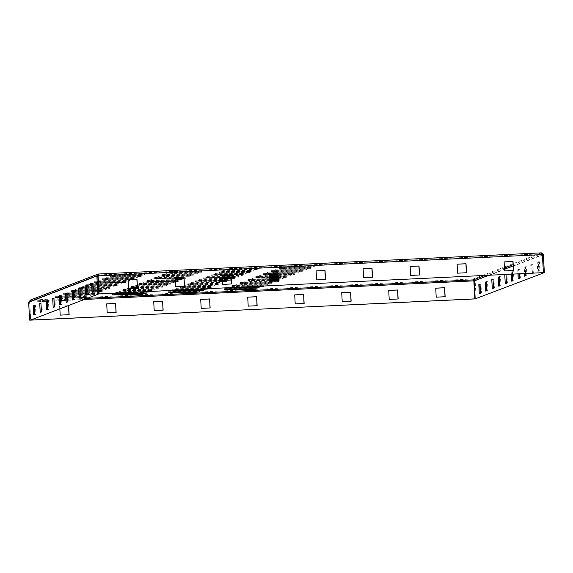 <?xml version="1.0" encoding="UTF-8"?>
<svg xmlns="http://www.w3.org/2000/svg" width="573" height="573" viewBox="0 0 573 573"><rect width="100%" height="100%" fill="white"/><g stroke="black" fill="none" stroke-linecap="round" stroke-linejoin="round"><path stroke-width="0.43" stroke-dasharray="2.87 2.15" d="M234.651 276.473L207.147 276.329L213.12 275.921L237.752 276.064L234.651 276.473M231.005 276.974L238.483 277.067L231.026 277.475M193.824 273.192L166.32 273.056L172.287 272.641L196.926 272.784L193.824 273.192M193.875 274.145L166.371 274.001L172.337 273.586L196.976 273.736L193.875 274.145M186.039 276.179L158.535 276.043L164.501 275.627L189.14 275.771L186.039 276.179M186.089 277.131L158.585 276.988L164.551 276.573L189.19 276.723L186.089 277.131M189.928 274.689L162.424 274.546L168.398 274.13L193.029 274.281L189.928 274.689M189.978 275.634L162.474 275.491L168.448 275.083L193.08 275.226L189.978 275.634M246.333 271.996L218.829 271.853L224.795 271.437L249.434 271.588L246.333 271.996M246.383 272.941L218.879 272.798L224.845 272.383L249.484 272.533L246.383 272.941M250.222 270.499L222.718 270.356L228.691 269.947L253.323 270.091L250.222 270.499M250.272 271.452L222.768 271.308L228.742 270.893L253.381 271.043L250.272 271.452M238.547 274.983L211.043 274.839L217.009 274.424L241.648 274.574L238.547 274.983M230.919 275.455L242.372 275.577L230.948 275.957M242.436 273.486L214.932 273.342L220.906 272.934L245.538 273.077L242.436 273.486M242.486 274.438L214.982 274.295L220.956 273.88L245.595 274.03L242.486 274.438M162.682 285.146L135.178 285.003L141.144 284.588L165.783 284.731L162.682 285.146M137.226 285.698L166.507 285.734L160.54 286.149L137.248 286.013M166.571 283.649L139.067 283.506L145.041 283.091L169.672 283.241L166.571 283.649M166.621 284.595L139.117 284.452L145.091 284.043L169.723 284.187L166.621 284.595M154.896 288.133L127.392 287.99L133.359 287.574L157.998 287.718L154.896 288.133M135.88 288.534L158.048 288.67L154.946 289.079L128.574 288.763M158.785 286.636L131.281 286.493L137.255 286.077L161.887 286.228L158.785 286.636M137.255 286.077L137.305 287.03L162.617 287.231L137.327 287.531M178.253 279.173L150.749 279.03L156.716 278.614L181.355 278.757L178.253 279.173M182.142 277.676L154.638 277.533L160.612 277.117L185.244 277.268L182.142 277.676M170.468 282.16L142.964 282.016L148.93 281.601L173.569 281.744L170.468 282.16M170.518 283.105L143.014 282.962L148.98 282.546L173.619 282.697L170.518 283.105M174.357 280.663L146.853 280.519L152.826 280.104L177.458 280.254L174.357 280.663M175.309 281.565L146.903 281.465L175.288 281.185M117.959 283.356L90.455 283.212L96.422 282.797L121.061 282.947L117.959 283.356M98.413 283.757L121.784 283.95L98.441 284.258M121.848 281.866L94.344 281.723L100.311 281.307L124.95 281.458L121.848 281.866M98.334 282.31L125.673 282.46L98.355 282.74M110.174 286.342L82.67 286.199L88.636 285.784L113.275 285.934L110.174 286.342M98.577 286.794L113.998 286.937L98.606 287.295M114.063 284.853L86.559 284.709L92.525 284.294L117.164 284.444L114.063 284.853M98.492 285.275L117.888 285.447L98.52 285.777M133.53 277.382L106.026 277.239L111.993 276.823L136.632 276.974L133.53 277.382M133.581 278.328L106.077 278.192L112.043 277.776L136.682 277.919L133.581 278.328M137.42 275.892L109.916 275.749L115.882 275.334L140.521 275.484L137.42 275.892M137.47 276.838L109.966 276.695L115.939 276.279L140.571 276.43L137.47 276.838M125.745 280.369L98.241 280.226L104.207 279.81L128.846 279.961L125.745 280.369M128.159 281.164L98.291 281.178L104.257 280.763L128.144 280.906M129.634 278.879L102.13 278.736L108.096 278.32L132.735 278.471L129.634 278.879M129.684 279.825L102.18 279.681L108.154 279.266L132.786 279.416L129.684 279.825M86.817 295.303L59.313 295.159L65.279 294.744L89.918 294.894L86.817 295.303M80.306 295.783L90.641 295.897L80.335 296.284M90.706 293.813L63.202 293.67L69.168 293.254L93.807 293.405L90.706 293.813M86.845 294.307L94.531 294.407L90.756 294.758L80.249 294.766M82.92 296.8L55.416 296.656L61.383 296.241L86.022 296.391L82.92 296.8M73.759 297.265L86.745 297.394L73.788 297.767M254.118 269.009L226.614 268.866L232.581 268.451L257.22 268.601L254.118 269.009M254.168 269.955L226.664 269.811L232.631 269.396L257.27 269.546L254.168 269.955M102.388 289.329L74.884 289.186L80.85 288.771L105.489 288.921L102.388 289.329M98.742 289.831L106.213 289.924L98.771 290.332M106.277 287.839L78.773 287.696L84.74 287.281L109.379 287.431L106.277 287.839M98.656 288.312L110.102 288.434L98.685 288.813M94.602 292.316L67.098 292.173L73.065 291.757L97.704 291.908L94.602 292.316M86.767 292.789L98.427 292.91L86.795 293.29M98.492 290.826L70.988 290.683L76.954 290.267L101.593 290.418L98.492 290.826M98.656 291.764L93.335 291.815M283.27 276.766L255.766 276.623L261.732 276.207L286.371 276.358L283.27 276.766M278.141 277.26L287.094 277.361L278.17 277.755M287.159 275.276L259.655 275.133L265.628 274.718L290.267 274.868L287.159 275.276M278.055 275.742L290.991 275.871L278.084 276.243M275.484 279.753L247.98 279.61L253.946 279.194L278.585 279.345L275.484 279.753M279.373 278.263L251.869 278.12L257.843 277.704L282.482 277.855L279.373 278.263M278.22 278.772L283.205 278.858L278.249 279.252M298.841 270.793L271.337 270.649L277.303 270.234L301.942 270.384L298.841 270.793M298.891 271.745L271.387 271.602L277.353 271.187L301.992 271.337L298.891 271.745M302.73 269.303L275.226 269.16L281.2 268.744L305.839 268.895L302.73 269.303M302.788 270.248L275.284 270.105L281.25 269.69L305.889 269.84L302.788 270.248M291.055 273.779L263.551 273.636L269.518 273.221L294.157 273.371L291.055 273.779M277.977 274.223L294.88 274.374L278.005 274.725M294.945 272.29L267.441 272.146L273.414 271.731L298.053 271.881L294.945 272.29M269.733 273.156L273.464 272.676L298.103 272.827L292.803 273.292L277.919 273.206M197.714 271.702L170.21 271.559L176.183 271.144L200.815 271.294L197.714 271.702M197.764 272.648L170.26 272.504L176.233 272.096L200.865 272.239L197.764 272.648M256.024 287.223L228.52 287.08L234.486 286.665L259.125 286.815L256.024 287.223M252.127 288.713L224.623 288.57L230.59 288.162L255.229 288.305L252.127 288.713M267.698 282.74L240.194 282.596L246.161 282.188L270.8 282.331L267.698 282.74M267.749 283.692L240.245 283.549L246.218 283.134L270.85 283.284L267.749 283.692M271.595 281.25L244.084 281.107L250.057 280.691L274.696 280.842L271.595 281.25M275.362 281.873L244.814 282.109L250.107 281.637L269.561 281.758M259.913 285.726L232.409 285.583L238.375 285.175L263.014 285.318L259.913 285.726M263.809 284.237L236.305 284.093L242.272 283.678L266.911 283.828L263.809 284.237M263.859 285.182L236.355 285.039L242.322 284.623L266.961 284.774L263.859 285.182M143.214 292.61L115.71 292.466L121.684 292.051L146.316 292.201L143.214 292.61M139.325 294.107L111.821 293.963L117.787 293.548L142.426 293.698L139.325 294.107M151 289.623L123.496 289.48L129.469 289.064L154.101 289.215L151 289.623M151.05 290.568L123.546 290.425L129.519 290.017L154.151 290.16L151.05 290.568M147.111 291.12L119.607 290.977L125.573 290.561L150.212 290.712L147.111 291.12M222.976 280.956L195.472 280.813L201.438 280.398L226.077 280.548L222.976 280.956M222.446 281.93L195.522 281.758L222.424 281.472M219.079 282.446L191.575 282.303L197.549 281.895L222.181 282.038L219.079 282.446M222.517 283.134L191.633 283.255L197.599 282.84L222.51 282.99M230.761 277.969L203.257 277.826L209.224 277.411L233.863 277.561L230.761 277.969M226.865 279.459L199.361 279.316L205.335 278.908L229.966 279.051L226.865 279.459M310.516 266.316L283.012 266.173L288.985 265.757L313.624 265.908L310.516 266.316M310.573 267.262L283.069 267.118L289.036 266.703L313.675 266.853L310.573 267.262M306.627 267.806L279.123 267.663L285.089 267.247L309.728 267.398L306.627 267.806M306.677 268.758L279.173 268.615L285.139 268.2L309.778 268.35L306.677 268.758M199.619 289.917L172.115 289.773L178.081 289.358L202.72 289.508L199.619 289.917M195.722 291.406L168.218 291.263L174.192 290.855L198.824 290.998L195.722 291.406M211.294 285.433L183.79 285.29L189.763 284.881L214.395 285.025L211.294 285.433M184.377 286.128L215.126 286.027L209.152 286.443L184.52 286.292L183.847 286.242L183.79 285.29M215.19 283.943L187.686 283.8L193.653 283.384L218.292 283.535L215.19 283.943M215.24 284.888L187.736 284.745L193.703 284.33L218.342 284.48L215.24 284.888M203.508 288.42L176.004 288.276L181.978 287.868L206.609 288.011L203.508 288.42M207.405 286.93L179.901 286.786L185.867 286.371L210.506 286.521L207.405 286.93M207.455 287.875L179.951 287.732L185.917 287.324L210.556 287.467L207.455 287.875M141.316 274.395L113.805 274.252L119.778 273.837L144.417 273.987L141.316 274.395M141.366 275.341L113.862 275.205L119.829 274.789L144.468 274.933L141.366 275.341M222.202 277.418L207.197 277.282L222.181 276.924M222.123 275.907L211.093 275.785L222.632 275.405M175.231 280.176L150.799 279.975L175.202 279.674M175.152 278.657L154.689 278.478L175.123 278.156M183.947 278.206L185.967 278.27L183.962 278.514M92.905 283.886L98.219 283.757M98.248 284.258L92.926 284.229M92.611 284.222L90.505 284.165L92.59 283.907M98.169 282.74L94.395 282.668L98.148 282.317M86.444 286.801L92.747 286.758M93.062 286.758L98.384 286.794M98.413 287.295L93.091 287.259M92.776 287.259L86.466 287.223M86.151 287.223L82.72 287.152L86.129 286.815M92.69 285.741L86.609 285.655L92.661 285.239M92.976 285.247L98.305 285.275M98.334 285.777L93.005 285.748M60.444 295.94L66.74 295.704M67.055 295.704L73.365 295.747M73.681 295.747L79.991 295.783M80.019 296.284L73.709 296.248M73.394 296.241L67.084 296.205M66.769 296.205L60.459 296.169M60.144 296.162L59.363 296.112L60.129 295.969M66.977 294.264L73.28 294.228M73.595 294.228L79.905 294.264M80.22 294.271L86.53 294.307M79.933 294.766L73.623 294.73M73.308 294.73L66.998 294.687M66.683 294.687L63.252 294.615L66.661 294.278M60.516 297.201L66.819 297.222M67.134 297.222L73.444 297.258M73.473 297.759L67.163 297.724M66.848 297.724L60.537 297.681M60.222 297.681L55.466 297.602L60.201 297.208M79.976 289.73L86.287 289.752M86.602 289.759L92.912 289.795M93.227 289.795L98.549 289.831M98.577 290.332L93.256 290.296M92.941 290.296L86.63 290.253M86.315 290.253L80.005 290.217M79.69 290.217L74.934 290.139L79.661 289.745M79.912 288.47L86.201 288.233M86.516 288.24L92.826 288.276M93.141 288.276L98.47 288.312M98.499 288.813L93.17 288.778M92.855 288.778L86.544 288.742M86.229 288.735L79.919 288.699M79.604 288.699L78.823 288.642L79.597 288.506M73.229 293.211L67.148 293.125L73.201 292.71M73.516 292.71L79.826 292.746M80.141 292.753L86.451 292.789M86.48 293.29L80.17 293.254M79.855 293.247L73.545 293.211M73.444 291.356L79.74 291.234M80.055 291.234L86.365 291.27M86.681 291.27L92.991 291.313M93.306 291.313L98.635 291.342M98.821 291.349L102.316 291.421L98.843 291.757M93.019 291.815L86.709 291.772M86.394 291.772L80.084 291.736M79.769 291.729L73.459 291.693M73.143 291.693L71.038 291.628L73.129 291.378M269.346 277.704L255.816 277.576L269.317 277.203M269.26 276.186L259.712 276.079L269.231 275.685M269.511 280.741L248.03 280.562L269.482 280.24M278.306 280.29L279.309 280.347L278.32 280.512M269.425 279.223L251.927 279.065L269.396 278.722M269.181 274.668L263.601 274.589L269.152 274.173M250.05 286.693L233.132 286.586L238.432 286.12L259.354 286.242M137.248 292.08L120.33 291.979L125.623 291.507L146.552 291.636M222.288 278.936L203.308 278.772L222.26 278.435M231.084 278.492L234.586 278.564L231.105 278.901M222.367 280.455L199.411 280.269L222.345 279.953M193.645 289.386L176.735 289.279L182.028 288.813L202.949 288.942M542.438 254.677L541.335 253.81L98.04 275.212M473.341 279.896L473.291 278.951L541.284 252.865L541.335 253.81L542.294 254.67L543.268 272.684M474.036 280.856L473.291 278.951L475.167 280.799L474.229 280.842M506.009 274.467L505.257 274.503M512.62 274.145L512.484 271.724L511.252 272.196L511.36 274.209M519.224 273.83L518.973 269.238L517.741 269.711L517.971 273.894M525.828 273.514L525.462 266.746L524.231 267.219L524.574 273.579M532.432 273.199L531.952 264.26L530.72 264.733L531.178 273.264M538.441 261.768L537.209 262.241L537.696 271.251L538.928 270.778L538.441 261.768L539.379 261.725L538.147 262.198L538.634 271.201L539.866 270.728L539.379 261.725M543.376 254.627L475.167 280.799L476.142 298.805M480.224 293.297L481.478 293.132L480.983 284.129L480.067 284.48M486.713 290.805L487.96 290.647L487.473 281.637L486.549 281.995M493.203 288.319L494.449 288.155L493.962 279.151L493.038 279.502M499.692 285.827L500.938 285.669L500.451 276.659L499.527 277.017M506.174 283.341L507.427 283.177L506.94 274.173L506.016 274.524M512.663 280.849L513.917 280.691L513.429 271.681L512.19 272.154L512.305 274.166M519.152 278.363L520.399 278.199L519.912 269.195L518.68 269.668L518.909 273.851M525.642 275.871L526.888 275.706L526.401 266.703L525.169 267.176L525.513 273.529M532.131 273.385L533.377 273.221L532.89 264.217L531.658 264.69L532.116 273.214M542.423 254.62L97.99 275.892L98.577 274.961L541.335 253.81L513.079 264.654M29.918 300.231L98.527 274.016L98.577 274.961L30.584 301.047L29.732 302.078L30.706 320.035M513.394 270.506L504.462 270.972L504.111 261.961M466.393 272.748L457.462 273.221L457.104 264.203M419.386 274.997L410.461 275.463L410.103 266.452M372.386 277.239L363.461 277.712L363.103 268.694M325.385 279.481L316.454 279.953L316.103 270.943M278.385 281.73L269.453 282.195L269.102 273.185M231.385 283.972L222.453 284.444L222.095 275.434M184.377 286.221L175.453 286.686L175.094 277.676M137.377 288.463L128.452 288.935L128.094 279.925M34.487 305.767L35.411 305.409L35.898 314.419L34.645 314.577M40.977 303.275L41.901 302.924L42.388 311.927L41.134 312.092M47.459 300.789L48.383 300.431L48.87 309.441L47.623 309.599M53.948 298.297L54.872 297.946L55.359 306.949L54.113 307.114M60.437 295.811L61.361 295.453L61.848 304.464L60.602 304.621M66.926 293.319L67.85 292.968L68.337 301.971L67.091 302.136M73.416 290.833L74.34 290.475L74.827 299.486L73.573 299.643M79.905 288.341L80.822 287.99L81.316 296.993L80.062 297.158M86.387 285.855L87.311 285.497L87.798 294.501L86.552 294.665M92.876 283.363L93.8 283.012L94.287 292.015L93.041 292.18M28.65 302.121L29.588 302.078L30.562 320.092M97.797 275.914L29.588 302.078L30.254 301.119L98.327 275.004M473.291 278.951L30.534 300.094L30.584 301.047L53.726 299.937M30.534 300.094L29.603 302.129L47.172 301.248M68.037 305.717L59.707 306.111L59.857 308.854M474.881 298.92L473.907 280.906L29.603 302.129L30.577 320.085M445.006 296.735L436.082 297.208L435.724 288.198M398.006 298.984L389.081 299.45L388.723 290.439M351.005 301.226L342.074 301.699L341.723 292.688M304.005 303.475L295.074 303.941L294.723 294.93M257.005 305.717L248.073 306.19L247.715 297.179M209.997 307.966L201.073 308.432L200.715 299.421M162.997 310.208L154.073 310.681L153.714 301.663M115.997 312.457L107.065 312.922L106.714 303.912M68.996 314.699L60.065 315.171L59.578 306.161L67.908 305.767M93.055 292.488L92.117 292.531M94.287 292.015L93.349 292.058M93.8 283.012L92.862 283.055M86.566 294.98L85.628 295.023M87.798 294.501L86.86 294.551M87.311 285.497L86.373 285.54M80.077 297.466L79.138 297.509M81.316 296.993L80.37 297.036M80.822 287.99L79.883 288.033M73.595 299.958L72.649 300.001M74.827 299.486L73.888 299.529M74.34 290.475L73.394 290.518M67.105 302.444L66.167 302.487M68.337 301.971L67.399 302.014M67.85 292.968L66.912 293.011M60.616 304.936L59.678 304.979M61.848 304.464L60.91 304.507M61.361 295.453L60.423 295.496M54.127 307.422L53.189 307.465M55.359 306.949L54.421 306.992M54.872 297.946L53.934 297.989M47.638 309.914L46.7 309.957M48.87 309.441L47.931 309.484M48.383 300.431L47.444 300.474M41.156 312.4L40.21 312.443M42.388 311.927L41.442 311.97M41.901 302.924L40.955 302.967M34.666 314.892L33.721 314.935M35.898 314.419L34.96 314.462M35.411 305.409L34.466 305.452M538.147 262.198L537.209 262.241M539.866 270.728L538.928 270.778M538.634 271.201L537.696 271.251M531.658 264.69L530.72 264.733M532.89 264.217L531.952 264.26M533.377 273.221L532.439 273.264M532.145 273.693L531.207 273.736M525.169 267.176L524.231 267.219M526.401 266.703L525.462 266.746M526.888 275.706L525.95 275.756M525.656 276.186L524.718 276.229M518.68 269.668L517.741 269.711M519.912 269.195L518.973 269.238M520.399 278.199L519.46 278.242M519.167 278.671L518.228 278.714M512.19 272.154L511.252 272.196M513.429 271.681L512.484 271.724M513.917 280.691L512.971 280.734M512.685 281.164L511.739 281.207M506.94 274.173L505.995 274.216M507.427 283.177L506.489 283.22M506.195 283.649L505.25 283.692M500.451 276.659L499.513 276.702M500.938 285.669L500 285.712M499.706 286.142L498.768 286.185M493.962 279.151L493.024 279.194M494.449 288.155L493.511 288.198M493.217 288.627L492.279 288.67M487.473 281.637L486.534 281.68M487.96 290.647L487.021 290.69M486.728 291.12L485.789 291.163M480.238 293.605L479.3 293.648M480.983 284.129L480.045 284.172M481.478 293.132L480.532 293.175M232.509 277.482L232.459 276.537M191.683 274.202L191.626 273.257M183.897 277.189L183.84 276.243M187.786 275.699L187.736 274.746M244.191 273.006L244.141 272.053M248.08 271.509L248.03 270.563M236.405 275.993L236.355 275.04M240.295 274.496L240.245 273.55M160.54 286.149L160.483 285.204M164.43 284.659L164.379 283.707M152.755 289.136L152.697 288.19M156.644 287.646L156.594 286.693M176.083 279.674L176.054 279.23M179.972 278.184L179.951 277.733M168.326 283.162L168.269 282.217M172.215 281.672L172.165 280.72M115.81 284.366L115.76 283.42M119.707 282.869L119.657 281.923M108.025 287.352L107.975 286.407M111.921 285.855L111.871 284.91M131.382 278.392L131.332 277.447M135.278 276.895L135.228 275.95M123.596 281.379L123.546 280.433M127.493 279.882L127.442 278.936M84.675 296.313L84.618 295.367M88.564 294.816L88.514 293.87M80.779 297.802L80.729 296.857M251.977 270.019L251.927 269.066M100.239 290.339L100.189 289.394M104.136 288.842L104.085 287.897M92.461 293.326L92.403 292.38M96.35 291.829L96.3 290.883M281.128 277.776L281.078 276.831M285.017 276.279L284.967 275.334M273.314 280.261L273.292 279.817M277.21 278.772L277.182 278.32M296.699 271.803L296.649 270.857M300.589 270.306L300.539 269.36M288.914 274.789L288.864 273.844M292.803 273.292L292.753 272.347M195.572 272.712L195.522 271.76M253.853 287.732L253.825 287.281M249.957 289.222L249.935 288.778M265.557 283.75L265.507 282.804M269.446 282.253L269.396 281.307M257.75 286.321L257.721 285.791M261.66 285.247L261.61 284.294M141.044 293.118L141.022 292.667M137.155 294.608L137.133 294.164M148.858 290.633L148.808 289.68M144.948 291.707L144.912 291.177M220.834 281.966L220.784 281.014M216.938 283.456L216.888 282.51M228.591 278.478L228.57 278.027M224.695 279.968L224.673 279.524M308.374 267.319L308.324 266.373M304.485 268.816L304.435 267.87M197.449 290.425L197.427 289.974M193.559 291.915L193.531 291.471M209.152 286.443L209.102 285.497M213.049 284.953L212.998 284M201.345 289.014L201.316 288.484M205.263 287.94L205.213 286.987M139.167 275.405L139.117 274.46M87.268 298.34L73.853 298.977M73.537 298.991L67.249 299.292M66.934 299.307L60.645 299.607M60.33 299.622L54.041 299.923M504.433 267.971L484.873 275.477M488.69 275.291L504.505 269.224M513.143 265.908L542.423 254.677M47.487 301.233L53.776 300.932M54.091 300.918L60.38 300.617M60.695 300.603L66.991 300.302M67.306 300.288L84.31 299.471M144.468 274.933L144.417 273.987M119.829 274.789L119.778 273.837M114.536 275.255L114.485 274.309M210.556 287.467L210.506 286.521M185.917 287.324L185.867 286.371M180.624 287.789L180.574 286.844M206.667 288.964L206.609 288.011M182.028 288.813L181.978 287.868M176.735 289.279L176.677 288.334M218.342 284.48L218.292 283.535M193.703 284.33L193.653 283.384M188.41 284.802L188.359 283.857M214.452 285.977L214.395 285.025M189.813 285.827L189.763 284.881M184.52 286.292L184.463 285.347M198.881 291.951L198.824 290.998M174.242 291.8L174.192 290.855M168.935 292.087L168.892 291.32M202.77 290.454L202.72 289.508M178.131 290.31L178.081 289.358M172.831 290.597L172.788 289.831M309.778 268.35L309.728 267.398M285.139 268.2L285.089 267.247M279.846 268.665L279.796 267.72M313.675 266.853L313.624 265.908M289.036 266.703L288.985 265.757M283.742 267.176L283.685 266.223M230.024 280.004L229.966 279.051M205.385 279.853L205.335 278.908M200.092 280.319L200.034 279.373M233.913 278.507L233.863 277.561M209.274 278.356L209.224 277.411M203.981 278.829L203.931 277.884M222.238 282.99L222.181 282.038M197.599 282.84L197.549 281.895M192.306 283.306L192.249 282.36M226.127 281.493L226.077 280.548M201.488 281.343L201.438 280.398M196.195 281.816L196.145 280.87M150.262 291.657L150.212 290.712M125.623 291.507L125.573 290.561M120.33 291.979L120.28 291.027M154.151 290.16L154.101 289.215M129.519 290.017L129.469 289.064M124.219 290.482L124.169 289.537M142.476 294.644L142.426 293.698M117.837 294.493L117.787 293.548M112.537 294.78L112.494 294.013M146.366 293.147L146.316 292.201M121.734 293.004L121.684 292.051M116.426 293.29L116.383 292.524M266.961 284.774L266.911 283.828M242.322 284.623L242.272 283.678M237.029 285.096L236.978 284.144M263.064 286.271L263.014 285.318M238.432 286.12L238.375 285.175M233.132 286.586L233.082 285.641M274.746 281.787L274.696 280.842M250.107 281.637L250.057 280.691M244.814 282.109L244.764 281.157M270.85 283.284L270.8 282.331M246.218 283.134L246.161 282.188M240.918 283.599L240.868 282.654M255.279 289.258L255.229 288.305M230.647 289.107L230.59 288.162M225.339 289.394L225.296 288.627M259.175 287.761L259.125 286.815M234.536 287.61L234.486 286.665M229.229 287.897L229.193 287.13M200.865 272.239L200.815 271.294M176.233 272.096L176.183 271.144M170.933 272.562L170.883 271.616M298.103 272.827L298.053 271.881M273.464 272.676L273.414 271.731M268.171 273.149L268.121 272.196M294.207 274.324L294.157 273.371M269.568 274.173L269.518 273.221M264.275 274.639L264.225 273.693M305.889 269.84L305.839 268.895M281.25 269.69L281.2 268.744M275.957 270.162L275.907 269.21M301.992 271.337L301.942 270.384M277.353 271.187L277.303 270.234M272.06 271.652L272.01 270.707M282.532 278.8L282.482 277.855M257.893 278.65L257.843 277.704M252.6 279.123L252.55 278.17M278.636 280.297L278.585 279.345M254.004 280.147L253.946 279.194M248.703 280.612L248.653 279.667M290.318 275.814L290.267 274.868M265.679 275.663L265.628 274.718M260.386 276.136L260.335 275.183M286.421 277.311L286.371 276.358M261.789 277.16L261.732 276.207M256.489 277.626L256.439 276.68M101.643 291.363L101.593 290.418M77.011 291.213L76.954 290.267M71.711 291.686L71.661 290.733M97.754 292.853L97.704 291.908M73.115 292.71L73.065 291.757M67.822 293.175L67.772 292.23M109.429 288.377L109.379 287.431M84.797 288.226L84.74 287.281M79.497 288.699L79.446 287.746M105.539 289.866L105.489 288.921M80.9 289.723L80.85 288.771M75.607 290.189L75.557 289.243M257.27 269.546L257.22 268.601M232.631 269.396L232.581 268.451M227.338 269.869L227.288 268.923M86.072 297.337L86.022 296.391M61.44 297.186L61.383 296.241M56.14 297.659L56.09 296.707M93.857 294.35L93.807 293.405M69.226 294.2L69.168 293.254M63.925 294.672L63.875 293.72M89.968 295.847L89.918 294.894M65.329 295.697L65.279 294.744M60.036 296.162L59.986 295.217M132.786 279.416L132.735 278.471M108.154 279.266L108.096 278.32M102.853 279.739L102.803 278.786M128.896 280.906L128.846 279.961M104.257 280.763L104.207 279.81M98.964 281.228L98.914 280.283M140.571 276.43L140.521 275.484M115.939 276.279L115.882 275.334M110.639 276.752L110.589 275.799M136.682 277.919L136.632 276.974M112.043 277.776L111.993 276.823M106.75 278.242L106.7 277.296M117.214 285.39L117.164 284.444M92.582 285.239L92.525 284.294M87.282 285.712L87.232 284.76M113.325 286.88L113.275 285.934M88.686 286.736L88.636 285.784M83.393 287.202L83.343 286.256M125 282.403L124.95 281.458M100.368 282.253L100.311 281.307M95.068 282.725L95.018 281.773M121.111 283.893L121.061 282.947M96.472 283.75L96.422 282.797M91.179 284.215L91.128 283.27M177.508 281.2L177.458 280.254M152.876 281.057L152.826 280.104M147.576 281.522L147.526 280.577M173.619 282.697L173.569 281.744M148.98 282.546L148.93 281.601M143.687 283.019L143.637 282.066M185.294 278.213L185.244 277.268M160.662 278.07L160.612 277.117M155.362 278.535L155.312 277.59M181.405 279.71L181.355 278.757M156.766 279.56L156.716 278.614M151.473 280.032L151.422 279.08M161.937 287.173L161.887 286.228M131.998 287.317L131.955 286.55M158.048 288.67L157.998 287.718M133.409 288.52L133.359 287.574M128.116 288.993L128.066 288.04M169.723 284.187L169.672 283.241M145.091 284.043L145.041 283.091M139.791 284.509L139.74 283.563M165.833 285.683L165.783 284.731M141.194 285.533L141.144 284.588M135.894 285.82L135.851 285.053M245.595 274.03L245.538 273.077M220.956 273.88L220.906 272.934M215.663 274.345L215.606 273.4M241.699 275.52L241.648 274.574M217.06 275.369L217.009 274.424M211.766 275.842L211.716 274.897M253.381 271.043L253.323 270.091M228.742 270.893L228.691 269.947M223.449 271.358L223.391 270.413M249.484 272.533L249.434 271.588M224.845 272.383L224.795 271.437M219.552 272.855L219.502 271.91M193.08 275.226L193.029 274.281M168.448 275.083L168.398 274.13M163.147 275.549L163.097 274.603M189.19 276.723L189.14 275.771M164.551 276.573L164.501 275.627M159.258 277.046L159.208 276.093M196.976 273.736L196.926 272.784M172.337 273.586L172.287 272.641M167.044 274.059L166.994 273.106M237.809 277.017L237.752 276.064M213.17 276.866L213.12 275.921M207.877 277.332L207.82 276.387M473.95 280.362L473.764 279.617M145.141 274.99L145.091 274.044M113.862 275.205L113.805 274.252M211.229 287.524L211.179 286.572M179.951 287.732L179.901 286.786M207.34 289.014L207.283 288.069M176.061 289.229L176.004 288.276M219.015 284.537L218.965 283.585M187.736 284.745L187.686 283.8M215.126 286.027L215.068 285.082M199.554 292.001L199.504 291.055M168.276 292.216L168.218 291.263M203.444 290.511L203.394 289.558M172.165 290.719L172.115 289.773M310.451 268.4L310.401 267.455M279.173 268.615L279.123 267.663M314.348 266.911L314.298 265.958M283.069 267.118L283.012 266.173M230.697 280.054L230.64 279.108M199.411 280.269L199.361 279.316M234.586 278.564L234.536 277.611M203.308 278.772L203.257 277.826M222.911 283.041L222.854 282.095M191.633 283.255L191.575 282.303M226.801 281.551L226.75 280.598M195.522 281.758L195.472 280.813M150.935 291.707L150.885 290.762M119.657 291.922L119.607 290.977M154.832 290.217L154.774 289.272M123.546 290.425L123.496 289.48M143.15 294.694L143.1 293.748M111.871 294.909L111.821 293.963M147.046 293.204L146.989 292.259M115.76 293.412L115.71 292.466M267.634 284.831L267.584 283.879M236.355 285.039L236.305 284.093M263.738 286.321L263.687 285.375M232.459 286.536L232.409 285.583M275.42 281.844L275.369 280.892M244.141 282.052L244.084 281.107M271.523 283.334L271.473 282.389M240.245 283.549L240.194 282.596M255.952 289.308L255.902 288.362M224.673 289.523L224.623 288.57M259.848 287.818L259.798 286.865M228.57 288.026L228.52 287.08M201.538 272.297L201.488 271.351M170.26 272.504L170.21 271.559M298.777 272.884L298.726 271.931M267.498 273.092L267.441 272.146M294.88 274.374L294.83 273.428M263.601 274.589L263.551 273.636M306.562 269.897L306.512 268.945M275.284 270.105L275.226 269.16M302.666 271.387L302.616 270.442M271.387 271.602L271.337 270.649M283.205 278.858L283.155 277.905M251.927 279.065L251.869 278.12M279.309 280.347L279.259 279.402M248.03 280.562L247.98 279.61M290.991 275.871L290.941 274.918M259.712 276.079L259.655 275.133M287.094 277.361L287.044 276.415M255.816 277.576L255.766 276.623M102.316 291.421L102.266 290.468M71.038 291.628L70.988 290.683M98.427 292.91L98.377 291.965M67.148 293.125L67.098 292.173M110.102 288.434L110.052 287.481M78.823 288.642L78.773 287.696M106.213 289.924L106.163 288.978M74.934 290.139L74.884 289.186M257.943 269.604L257.893 268.651M226.664 269.811L226.614 268.866M86.745 297.394L86.695 296.442M55.466 297.602L55.416 296.656M94.531 294.407L94.481 293.455M63.252 294.615L63.202 293.67M90.641 295.897L90.591 294.952M59.363 296.112L59.313 295.159M133.459 279.474L133.409 278.521M102.18 279.681L102.13 278.736M129.57 280.963L129.519 280.018M98.291 281.178L98.241 280.226M141.245 276.487L141.194 275.534M109.966 276.695L109.916 275.749M137.355 277.977L137.305 277.031M106.077 278.192L106.026 277.239M117.888 285.447L117.837 284.495M86.609 285.655L86.559 284.709M113.998 286.937L113.948 285.991M82.72 287.152L82.67 286.199M125.673 282.46L125.623 281.508M94.395 282.668L94.344 281.723M121.784 283.95L121.734 283.005M90.505 284.165L90.455 283.212M178.182 281.257L178.131 280.312M146.903 281.465L146.853 280.519M174.292 282.747L174.242 281.801M143.014 282.962L142.964 282.016M185.967 278.27L185.917 277.325M154.689 278.478L154.638 277.533M182.078 279.76L182.028 278.815M150.799 279.975L150.749 279.03M162.617 287.231L162.56 286.285M131.332 287.438L131.281 286.493M158.721 288.72L158.671 287.775M127.442 288.935L127.392 287.99M170.396 284.244L170.346 283.298M139.117 284.452L139.067 283.506M166.507 285.734L166.457 284.788M135.228 285.948L135.178 285.003M246.268 274.08L246.211 273.135M214.982 274.295L214.932 273.342M242.372 275.577L242.322 274.625M211.093 275.785L211.043 274.839M254.054 271.093L253.997 270.148M222.768 271.308L222.718 270.356M250.157 272.59L250.107 271.638M218.879 272.798L218.829 271.853M193.753 275.284L193.703 274.338M162.474 275.491L162.424 274.546M189.864 276.773L189.813 275.828M158.585 276.988L158.535 276.043M197.649 273.787L197.599 272.841M166.371 274.001L166.32 273.056M238.483 277.067L238.425 276.122M207.197 277.282L207.147 276.329"/><path stroke-width="0.86" d="M175.202 279.674L182.078 279.76L175.231 280.176M183.962 278.514L175.152 278.657M278.32 280.512L269.511 280.741M278.249 279.252L269.425 279.223M256.074 288.169L228.57 288.026L234.536 287.61L259.175 287.761L256.074 288.169M252.177 289.666L224.673 289.523L230.647 289.107L255.279 289.258L252.177 289.666M259.354 286.242L263.738 286.321L259.963 286.679L250.05 286.693M143.264 293.555L115.76 293.412L121.734 293.004L146.366 293.147L143.264 293.555M139.375 295.052L111.871 294.909L117.837 294.493L142.476 294.644L139.375 295.052M146.552 291.636L150.935 291.707L147.161 292.065L137.248 292.08M222.424 281.472L226.801 281.551L222.446 281.93M231.105 278.901L222.288 278.936M222.345 279.953L230.697 280.054L222.367 280.455M199.669 290.862L172.165 290.719L178.131 290.31L202.77 290.454L199.669 290.862M195.78 292.359L168.276 292.216L174.242 291.8L198.881 291.951L195.78 292.359M202.949 288.942L207.34 289.014L203.565 289.372L193.645 289.386M222.181 276.924L231.005 276.974M231.026 277.475L222.202 277.418M222.632 275.405L230.919 275.455M230.948 275.957L222.123 275.907M137.248 286.013L135.228 285.948L137.226 285.698M128.574 288.763L135.88 288.534M137.327 287.531L131.332 287.438L137.298 287.03M175.123 278.156L183.947 278.206M175.288 281.185L178.182 281.257L175.309 281.565M128.144 280.906L129.57 280.963L128.159 281.164M269.317 277.203L278.141 277.26M278.17 277.755L269.346 277.704M269.231 275.685L278.055 275.742M278.084 276.243L269.26 276.186M269.482 280.24L278.306 280.29M269.396 278.722L278.22 278.772M269.152 274.173L277.977 274.223M278.005 274.725L269.181 274.668M277.919 273.206L269.733 273.156M269.561 281.758L275.362 281.873M222.51 282.99L222.911 283.041L222.517 283.134M222.26 278.435L231.084 278.492M183.847 286.242L184.377 286.128M542.423 254.677L543.376 254.627L541.342 252.858L98.499 274.009L96.858 275.957L97.797 275.914L98.771 293.92L30.562 320.092L98.771 293.92M84.31 299.471L474.036 280.856L473.341 279.896L474.229 280.842L475.203 298.855L544.35 272.641L475.203 298.855M478.813 284.645L479.3 293.648L480.532 293.175L480.045 284.172L478.813 284.645L479.751 284.602L480.224 293.297M486.534 281.68L485.302 282.152L485.789 291.163L487.021 290.69L486.534 281.68M493.024 279.194L491.792 279.667L492.279 288.67L493.511 288.198L493.024 279.194M499.513 276.702L498.281 277.174L498.768 286.185L500 285.712L499.513 276.702M505.257 274.503L504.763 274.689L505.25 283.692L506.489 283.22L506.009 274.467M511.36 274.209L511.739 281.207L512.971 280.734L512.62 274.145M517.971 273.894L518.228 278.714L519.46 278.242L519.224 273.83M524.574 273.579L524.718 276.229L525.95 275.756L525.828 273.514M531.178 273.264L531.207 273.736L532.432 273.199M542.438 254.677L543.412 272.684M486.549 281.995L486.713 290.805M493.038 279.502L493.203 288.319M499.527 277.017L499.692 285.827M506.016 274.524L506.174 283.341M512.305 274.166L512.663 280.849M518.909 273.851L519.152 278.363M525.513 273.529L525.642 275.871M543.376 254.627L544.35 272.641M98.105 274.696L97.99 275.892L98.499 274.009L97.99 274.116L29.918 300.231M98.527 274.016L541.284 252.865L542.423 254.62L543.397 272.633L98.964 293.906L543.397 272.633M504.111 261.961L512.907 261.539L513.394 270.506M457.104 264.203L465.906 263.788L466.393 272.748M410.103 266.452L418.906 266.03L419.386 274.997M363.103 268.694L371.898 268.279L372.386 277.239M316.103 270.943L324.898 270.52L325.385 279.481M269.102 273.185L277.898 272.769L278.385 281.73M222.095 275.434L230.898 275.011L231.385 283.972M175.094 277.676L183.897 277.26L184.377 286.221M128.094 279.925L136.89 279.502L137.377 288.463M97.99 275.892L98.964 293.906M504.591 270.922L504.104 261.918L513.036 261.489L513.523 270.499L504.591 270.922M457.591 273.171L457.104 264.16L466.035 263.738L466.522 272.741L457.591 273.171M410.59 275.412L410.103 266.409L419.035 265.979L419.522 274.99L410.59 275.412M363.59 277.661L363.103 268.651L372.027 268.228L372.522 277.232L363.59 277.661M316.59 279.903L316.095 270.9L325.027 270.47L325.514 279.481L316.59 279.903M269.582 282.152L269.095 273.142L278.027 272.719L278.514 281.723L269.582 282.152M222.582 284.394L222.095 275.391L231.026 274.961L231.513 283.964L222.582 284.394M175.582 286.636L175.094 277.633L184.026 277.21L184.513 286.214L175.582 286.636M128.581 288.885L128.094 279.882L137.019 279.452L137.513 288.455L128.581 288.885M542.423 254.62L98.119 275.842L99.093 293.856M34.645 314.577L34.487 305.767M41.134 312.092L40.977 303.275M47.623 309.599L47.459 300.789M54.113 307.114L53.948 298.297M60.602 304.621L60.437 295.811M67.091 302.136L66.926 293.319M73.573 299.643L73.416 290.833M80.062 297.158L79.905 288.341M86.552 294.665L86.387 285.855M93.041 292.18L92.876 283.363M29.624 320.135L28.65 302.121L96.858 275.957L97.833 293.97M33.721 314.935L34.96 314.462L34.466 305.452L33.234 305.932L33.721 314.935M39.723 303.439L40.21 312.443L41.442 311.97L40.955 302.967L39.723 303.439L40.662 303.396M46.212 300.954L46.7 309.957L47.931 309.484L47.444 300.474L46.212 300.954L47.151 300.904M52.702 298.461L53.189 307.465L54.421 306.992L53.934 297.989L52.702 298.461L53.64 298.418M59.191 295.969L59.678 304.979L60.91 304.507L60.423 295.496L59.191 295.969L60.129 295.926M65.68 293.483L66.167 302.487L67.399 302.014L66.912 293.011L65.68 293.483L66.618 293.44M72.162 290.991L72.649 300.001L73.888 299.529L73.394 290.518L72.162 290.991L73.108 290.948M78.651 288.506L79.138 297.509L80.37 297.036L79.883 288.033L78.651 288.506L79.59 288.463M85.141 286.013L85.628 295.023L86.86 294.551L86.373 285.54L85.141 286.013L86.079 285.97M91.63 283.528L92.117 292.531L93.349 292.058L92.862 283.055L91.63 283.528L92.568 283.485M28.65 302.121L30.534 300.094M98.577 274.961L97.797 275.914M30.577 320.085L474.881 298.92L473.764 279.617M475.01 298.87L30.577 320.142M444.655 287.725L435.724 288.155L436.211 297.158L445.142 296.728L444.655 287.725L445.006 296.735M397.655 289.974L388.723 290.396L389.21 299.4L398.142 298.977L397.655 289.974L398.006 298.984M350.647 292.216L341.716 292.645L342.21 301.649L351.134 301.219L350.647 292.216L351.005 301.226M303.647 294.458L294.715 294.887L295.202 303.891L304.134 303.468L303.647 294.458L304.005 303.475M256.647 296.707L247.715 297.136L248.202 306.14L257.134 305.71L256.647 296.707L257.005 305.717M209.646 298.948L200.715 299.378L201.202 308.381L210.133 307.959L209.646 298.948L209.997 307.966M162.639 301.197L153.714 301.62L154.201 310.63L163.133 310.201L162.639 301.197L162.997 310.208M115.639 303.439L106.707 303.869L107.201 312.872L116.126 312.45L115.639 303.439L115.997 312.457M59.857 308.854L60.194 315.121L69.125 314.692L68.638 305.688L68.037 305.717M435.724 288.198L444.526 287.775M388.723 290.439L397.519 290.024M341.723 292.688L350.518 292.266M294.723 294.93L303.518 294.508M247.715 297.179L256.518 296.757M200.715 299.421L209.517 298.999M153.714 301.663L162.51 301.248M106.714 303.912L115.51 303.489M67.908 305.767L68.509 305.738L68.996 314.699M34.179 305.882L33.234 305.932M505.708 274.646L504.763 274.689M499.219 277.131L498.281 277.174M492.73 279.624L491.792 279.667M486.241 282.109L485.302 282.152M176.112 280.176L176.083 279.674M180.001 278.686L179.972 278.184M273.342 280.763L273.314 280.261M277.232 279.266L277.21 278.772M253.875 288.233L253.853 287.732M249.986 289.723L249.957 289.222M257.771 286.736L257.75 286.321M141.073 293.62L141.044 293.118M137.183 295.109L137.155 294.608M144.969 292.123L144.948 291.707M228.62 278.979L228.591 278.478M224.723 280.469L224.695 279.968M197.477 290.926L197.449 290.425M193.581 292.416L193.559 291.915M201.367 289.429L201.345 289.014M484.873 275.477L473.341 279.896L87.268 298.34M513.079 264.654L504.433 267.971M474.229 280.842L488.69 275.291M504.505 269.224L513.143 265.908"/></g></svg>
